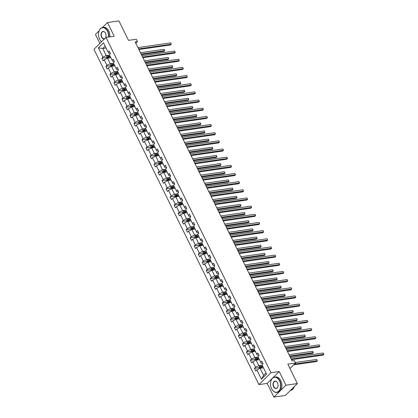<?xml version="1.0" encoding="UTF-8"?>
<svg xmlns="http://www.w3.org/2000/svg" width="418" height="418" viewBox="0 0 418 418"><rect width="100%" height="100%" fill="white"/><g stroke="black" fill="none" stroke-linecap="round" stroke-linejoin="round"><path stroke-width="0.63" d="M279.208 371.524L267.165 383.421L273.894 397.1L285.938 385.208L279.208 371.524L270.979 372.71L105.989 37.406L114.218 36.225L107.489 22.541L102.405 27.562M99.076 30.848L95.445 34.438L99.876 43.441M107.489 22.541L118.921 20.9L128.498 40.363L136.273 39.245L137.444 41.628L135.155 41.952L292.114 360.933L294.397 360.603L295.573 362.986L287.798 364.104L297.37 383.562L285.327 395.459L273.894 397.1M285.938 385.208L297.37 383.562M267.165 383.421L258.935 384.602L93.945 49.298L105.989 37.406M263.444 367.819L260.121 368.295L263.601 375.359L261.391 379.178L256.835 369.92L255.743 370.996L254.457 368.383L259.05 367.72M260.121 368.295L256.835 369.92M270.979 372.71L258.935 384.602M259.426 359.658L256.109 360.133L258.836 365.677L255.55 367.302L254.457 368.383M255.55 367.302L252.822 361.758L251.73 362.834L250.445 360.222L255.032 359.558M255.414 351.496L252.091 351.972L254.818 357.515L251.531 359.14L250.445 360.222M251.531 359.14L248.804 353.597L247.712 354.673L246.427 352.06L251.019 351.397M251.396 343.335L248.078 343.81L250.805 349.354L247.519 350.979L246.427 352.06M247.519 350.979L244.786 345.435L243.699 346.512L242.409 343.894L247.001 343.235M247.378 335.173L244.06 335.649L246.787 341.192L243.501 342.817L242.409 343.894M243.501 342.817L240.773 337.274L239.681 338.35L238.396 335.732L242.983 335.074M243.365 327.012L240.042 327.487L242.774 333.031L239.483 334.656L238.396 335.732M239.483 334.656L236.755 329.112L235.663 330.189L234.378 327.571L238.971 326.913M239.347 318.85L236.029 319.326L238.756 324.87L235.47 326.495L234.378 327.571M235.47 326.495L232.742 320.951L231.65 322.027L230.36 319.409L234.953 318.751M235.329 310.689L232.011 311.164L234.738 316.708L231.452 318.333L230.36 319.409M231.452 318.333L228.724 312.789L227.632 313.866L226.347 311.248L230.94 310.59M231.316 302.527L227.998 303.003L230.726 308.547L227.439 310.172L226.347 311.248M227.439 310.172L224.706 304.628L223.62 305.704L222.329 303.087L226.922 302.428M227.298 294.361L223.98 294.842L226.708 300.385L223.421 302.01L222.329 303.087M223.421 302.01L220.694 296.466L219.602 297.543L218.316 294.925L222.904 294.267M223.285 286.199L219.962 286.68L222.695 292.224L219.403 293.849L218.316 294.925M219.403 293.849L216.676 288.305L215.583 289.381L214.298 286.764L218.891 286.105M219.267 278.038L215.949 278.519L218.677 284.062L215.39 285.687L214.298 286.764M215.39 285.687L212.663 280.144L211.571 281.22L210.28 278.602L214.873 277.944M215.249 269.876L211.931 270.357L214.659 275.901L211.372 277.526L210.28 278.602M211.372 277.526L208.645 271.982L207.553 273.058L206.267 270.441L210.855 269.782M211.236 261.715L207.918 262.196L210.646 267.739L207.359 269.364L206.267 270.441M207.359 269.364L204.627 263.821L203.54 264.897L202.249 262.279L206.842 261.621M207.218 253.554L203.9 254.034L206.628 259.578L203.341 261.203L202.249 262.279M203.341 261.203L200.614 255.659L199.522 256.736L198.236 254.118L202.824 253.46M203.205 245.392L199.882 245.873L202.615 251.417L199.323 253.042L198.236 254.118M199.323 253.042L196.596 247.498L195.504 248.574L194.218 245.956L198.811 245.298M199.187 237.231L195.87 237.711L198.597 243.255L195.31 244.88L194.218 245.956M195.31 244.88L192.578 239.336L191.491 240.413L190.2 237.795L194.793 237.137M195.169 229.069L191.852 229.55L194.579 235.094L191.292 236.719L190.2 237.795M191.292 236.719L188.565 231.175L187.473 232.251L186.188 229.634L190.775 228.975M191.157 220.908L187.839 221.388L190.566 226.932L187.28 228.557L186.188 229.634M187.28 228.557L184.547 223.013L183.46 224.09L182.17 221.472L186.762 220.814M187.139 212.746L183.821 213.227L186.548 218.771L183.262 220.396L182.17 221.472M183.262 220.396L180.534 214.852L179.442 215.928L178.157 213.311L182.744 212.652M183.126 204.585L179.803 205.066L182.535 210.609L179.244 212.234L178.157 213.311M179.244 212.234L176.516 206.691L175.424 207.767L174.139 205.149L178.732 204.491M179.108 196.423L175.79 196.904L178.517 202.448L175.231 204.073L174.139 205.149M175.231 204.073L172.498 198.529L171.411 199.605L170.121 196.988L174.714 196.329M175.09 188.262L171.772 188.743L174.499 194.286L171.213 195.911L170.121 196.988M171.213 195.911L168.485 190.368L167.393 191.444L166.108 188.826L170.696 188.168M171.077 180.101L167.759 180.581L170.487 186.125L167.2 187.75L166.108 188.826M167.2 187.75L164.467 182.206L163.381 183.283L162.09 180.665L166.683 180.006M167.059 171.939L163.741 172.42L166.469 177.964L163.182 179.588L162.09 180.665M163.182 179.588L160.455 174.045L159.362 175.121L158.077 172.503L162.665 171.845M163.046 163.778L159.723 164.258L162.456 169.802L159.164 171.427L158.077 172.503M159.164 171.427L156.436 165.883L155.344 166.96L154.059 164.342L158.652 163.684M159.028 155.616L155.71 156.097L158.438 161.641L155.151 163.266L154.059 164.342M155.151 163.266L152.418 157.722L151.332 158.798L150.041 156.18L154.634 155.522M155.01 147.455L151.692 147.935L154.42 153.479L151.133 155.104L150.041 156.18M151.133 155.104L148.406 149.56L147.314 150.637L146.028 148.019L150.616 147.361M150.997 139.293L147.674 139.774L150.407 145.318L147.115 146.943L146.028 148.019M147.115 146.943L144.388 141.399L143.301 142.475L142.01 139.858L146.603 139.199M146.979 131.132L143.661 131.613L146.389 137.156L143.102 138.781L142.01 139.858M143.102 138.781L140.375 133.237L139.283 134.314L137.997 131.696L142.585 131.038M142.966 122.97L139.643 123.451L142.376 128.995L139.084 130.62L137.997 131.696M139.084 130.62L136.357 125.076L135.265 126.152L133.979 123.535L138.572 122.876M138.948 114.809L135.631 115.29L138.358 120.833L135.071 122.458L133.979 123.535M135.071 122.458L132.339 116.915L131.252 117.991L129.961 115.373L134.554 114.715M134.93 106.647L131.613 107.128L134.34 112.672L131.053 114.297L129.961 115.373M131.053 114.297L128.326 108.753L127.234 109.829L125.949 107.212L130.536 106.553M130.918 98.486L127.594 98.967L130.327 104.51L127.035 106.135L125.949 107.212M127.035 106.135L124.308 100.592L123.221 101.668L121.931 99.05L126.523 98.392M126.9 90.325L123.582 90.805L126.309 96.349L123.023 97.974L121.931 99.05M123.023 97.974L120.295 92.43L119.203 93.507L117.918 90.889L122.505 90.231M122.887 82.163L119.564 82.644L122.296 88.188L119.005 89.813L117.918 90.889M119.005 89.813L116.277 84.269L115.185 85.345L113.9 82.727L118.493 82.069M118.869 74.002L115.551 74.482L118.278 80.026L114.992 81.651L113.9 82.727M114.992 81.651L112.259 76.107L111.172 77.184L109.882 74.566L114.475 73.908M114.851 65.84L111.533 66.316L114.26 71.865L110.974 73.49L109.882 74.566M110.974 73.49L108.246 67.946L107.154 69.022L105.869 66.405L110.456 65.746M110.838 57.679L107.515 58.154L110.247 63.703L106.956 65.328L105.869 66.405M106.956 65.328L104.228 59.784L103.136 60.861L101.851 58.243L106.444 57.585M106.073 48.002L102.755 48.478L106.229 55.542L102.943 57.167L101.851 58.243M102.943 57.167L98.387 47.908L103.528 42.829L108.084 52.088L109.176 51.012L110.462 53.629L109.375 54.706L112.102 60.249L113.189 59.173L114.48 61.791L113.388 62.867L116.115 68.411L117.207 67.335L118.493 69.952L117.406 71.029L120.133 76.572L121.225 75.496L122.511 78.114L121.419 79.19L124.151 84.734L125.238 83.657L126.529 86.275L125.437 87.352L128.164 92.895L129.256 91.819L130.541 94.437L129.455 95.513L132.182 101.057L133.269 99.98L134.559 102.598L133.467 103.674L136.195 109.218L137.287 108.142L138.572 110.76L137.485 111.836L140.213 117.38L141.305 116.303L142.59 118.921L141.498 119.997L144.231 125.541L145.318 124.465L146.608 127.082L145.516 128.159L148.244 133.703L149.336 132.626L150.621 135.244L149.534 136.32L152.262 141.864L153.354 140.788L154.639 143.405L153.547 144.482L156.275 150.025L157.367 148.949L158.652 151.567L157.565 152.643L160.293 158.187L161.385 157.111L162.67 159.728L161.578 160.805L164.311 166.348L165.397 165.272L166.688 167.89L165.596 168.966L168.323 174.51L169.415 173.433L170.701 176.051L169.614 177.127L172.341 182.671L173.433 181.595L174.719 184.213L173.627 185.289L176.354 190.833L177.446 189.756L178.732 192.374L177.645 193.45L180.372 198.994L181.464 197.918L182.75 200.535L181.658 201.612L184.39 207.156L185.477 206.079L186.768 208.697L185.676 209.773L188.403 215.317L189.495 214.241L190.78 216.858L189.694 217.935L192.421 223.478L193.513 222.402L194.798 225.02L193.706 226.096L196.434 231.64L197.526 230.564L198.811 233.181L197.724 234.258L200.452 239.801L201.544 238.725L202.829 241.343L201.737 242.419L204.47 247.963L205.557 246.886L206.847 249.504L205.755 250.581L208.483 256.124L209.575 255.048L210.86 257.666L209.773 258.742L212.501 264.286L213.593 263.209L214.878 265.827L213.786 266.903L216.514 272.447L217.606 271.371L218.896 273.989L217.804 275.065L220.532 280.609L221.624 279.532L222.909 282.15L221.817 283.226L224.55 288.77L225.636 287.694L226.927 290.311L225.835 291.388L228.562 296.932L229.654 295.855L230.94 298.473L229.853 299.549L232.58 305.093L233.672 304.017L234.958 306.634L233.866 307.711L236.593 313.254L237.685 312.178L238.976 314.796L237.884 315.872L240.611 321.416L241.703 320.34L242.989 322.957L241.897 324.034L244.629 329.577L245.716 328.501L247.007 331.119L245.915 332.195L248.642 337.739L249.734 336.662L251.019 339.28L249.933 340.356L252.66 345.9L253.752 344.824L255.037 347.442L253.945 348.518L256.678 354.062L257.765 352.985L259.055 355.603L257.963 356.679L260.691 362.223L261.783 361.147L263.068 363.764L261.976 364.841L266.538 374.1L261.391 379.178M260.691 362.223L261.245 363.299L262.734 363.085M261.485 365.295L258.836 365.677M256.109 360.133L252.822 361.758M256.678 354.062L257.227 355.138L258.721 354.924M257.467 357.134L254.818 357.515M252.091 351.972L248.804 353.597M252.66 345.9L253.214 346.977L254.703 346.762M253.449 348.973L250.805 349.354M248.078 343.81L244.786 345.435M248.642 337.739L249.196 338.815L250.685 338.601M249.436 340.811L246.787 341.192M244.06 335.649L240.773 337.274M244.629 329.577L245.183 330.654L246.672 330.439M245.418 332.65L242.774 333.031M240.042 327.487L236.755 329.112M240.611 321.416L241.165 322.492L242.654 322.278M241.405 324.488L238.756 324.87M236.029 319.326L232.742 320.951M236.593 313.254L237.147 314.331L238.641 314.117M237.387 316.327L234.738 316.708M232.011 311.164L228.724 312.789M232.58 305.093L233.134 306.169L234.623 305.955M233.369 308.165L230.726 308.547M227.998 303.003L224.706 304.628M228.562 296.932L229.116 298.008L230.605 297.794M229.357 300.004L226.708 300.385M223.98 294.842L220.694 296.466M224.55 288.77L225.103 289.846L226.593 289.632M225.339 291.842L222.695 292.224M219.962 286.68L216.676 288.305M220.532 280.609L221.085 281.685L222.575 281.471M221.326 283.681L218.677 284.062M215.949 278.519L212.663 280.144M216.514 272.447L217.067 273.524L218.562 273.309M217.308 275.519L214.659 275.901M211.931 270.357L208.645 271.982M212.501 264.286L213.055 265.362L214.544 265.148M213.29 267.358L210.646 267.739M207.918 262.196L204.627 263.821M208.483 256.124L209.037 257.201L210.526 256.986M209.277 259.197L206.628 259.578M203.9 254.034L200.614 255.659M204.47 247.963L205.024 249.039L206.513 248.825M205.259 251.035L202.615 251.417M199.882 245.873L196.596 247.498M200.452 239.801L201.006 240.878L202.495 240.663M201.246 242.874L198.597 243.255M195.87 237.711L192.578 239.336M196.434 231.64L196.988 232.716L198.482 232.502M197.228 234.712L194.579 235.094M191.852 229.55L188.565 231.175M192.421 223.478L192.975 224.555L194.464 224.341M193.21 226.551L190.566 226.932M187.839 221.388L184.547 223.013M188.403 215.317L188.957 216.393L190.446 216.179M189.197 218.389L186.548 218.771M183.821 213.227L180.534 214.852M184.39 207.156L184.944 208.232L186.433 208.018M185.179 210.228L182.535 210.609M179.803 205.066L176.516 206.691M180.372 198.994L180.926 200.07L182.415 199.856M181.166 202.066L178.517 202.448M175.79 196.904L172.498 198.529M176.354 190.833L176.908 191.909L178.402 191.695M177.148 193.905L174.499 194.286M171.772 188.743L168.485 190.368M172.341 182.671L172.895 183.748L174.384 183.533M173.13 185.744L170.487 186.125M167.759 180.581L164.467 182.206M168.323 174.51L168.877 175.586L170.366 175.372M169.118 177.582L166.469 177.964M163.741 172.42L160.455 174.045M164.311 166.348L164.864 167.425L166.354 167.21M165.1 169.421L162.456 169.802M159.723 164.258L156.436 165.883M160.293 158.187L160.846 159.263L162.336 159.049M161.087 161.259L158.438 161.641M155.71 156.097L152.418 157.722M156.275 150.025L156.828 151.102L158.323 150.888M157.069 153.098L154.42 153.479M151.692 147.935L148.406 149.56M152.262 141.864L152.816 142.94L154.305 142.726M153.051 144.936L150.407 145.318M147.674 139.774L144.388 141.399M148.244 133.703L148.798 134.779L150.287 134.565M149.038 136.775L146.389 137.156M143.661 131.613L140.375 133.237M144.231 125.541L144.785 126.617L146.274 126.403M145.02 128.613L142.376 128.995M139.643 123.451L136.357 125.076M140.213 117.38L140.767 118.456L142.256 118.242M141.007 120.452L138.358 120.833M135.631 115.29L132.339 116.915M136.195 109.218L136.749 110.295L138.238 110.08M136.989 112.29L134.34 112.672M131.613 107.128L128.326 108.753M132.182 101.057L132.736 102.133L134.225 101.919M132.971 104.129L130.327 104.51M127.594 98.967L124.308 100.592M128.164 92.895L128.718 93.972L130.207 93.757M128.958 95.968L126.309 96.349M123.582 90.805L120.295 92.43M124.151 84.734L124.705 85.81L126.194 85.596M124.94 87.806L122.296 88.188M119.564 82.644L116.277 84.269M120.133 76.572L120.687 77.649L122.176 77.434M120.922 79.645L118.278 80.026M115.551 74.482L112.259 76.107M116.115 68.411L116.669 69.487L118.158 69.273M116.909 71.483L114.26 71.865M111.533 66.316L108.246 67.946M112.102 60.249L112.656 61.326L114.145 61.112M112.891 63.322L110.247 63.703M107.515 58.154L104.228 59.784M108.084 52.088L108.638 53.164L110.127 52.95M135.793 43.253L137.444 41.628M289.967 368.519L295.573 362.986M263.601 375.359L265.989 372.997M108.879 55.16L106.229 55.542M105.148 46.116L102.755 48.478L98.387 47.908M108.032 57.355L108.476 57.292M112.045 65.516L112.494 65.454M116.063 73.678L116.512 73.615M120.076 81.839L120.525 81.776M124.094 90.001L124.543 89.938M128.112 98.162L128.556 98.099M132.125 106.324L132.574 106.261M136.143 114.485L136.592 114.422M140.155 122.646L140.605 122.584M144.173 130.808L144.623 130.745M148.191 138.969L148.636 138.907M152.204 147.131L152.654 147.068M156.222 155.292L156.672 155.23M160.235 163.454L160.684 163.391M164.253 171.615L164.702 171.552M168.271 179.777L168.715 179.714M172.284 187.938L172.733 187.875M176.302 196.099L176.751 196.037M180.32 204.261L180.764 204.198M184.333 212.422L184.782 212.36M188.351 220.584L188.795 220.521M192.364 228.745L192.813 228.683M196.382 236.907L196.831 236.844M200.4 245.068L200.844 245.005M204.412 253.23L204.862 253.167M208.43 261.396L208.88 261.328M212.443 269.558L212.893 269.49M216.461 277.719L216.911 277.651M220.479 285.881L220.923 285.813M224.492 294.042L224.941 293.974M228.51 302.204L228.959 302.136M232.523 310.365L232.972 310.297M236.541 318.526L236.99 318.459M240.559 326.688L241.003 326.62M244.572 334.849L245.021 334.781M248.59 343.011L249.039 342.943M252.603 351.172L253.052 351.104M256.621 359.334L257.07 359.266M260.639 367.495L261.083 367.427M138.886 49.528L170.476 44.992L171.291 44.188L138.567 48.89M170.649 42.882L171.291 44.188L170.649 42.882L137.924 47.579M110.164 57.778L110.765 57.527M106.877 58.473L106.376 57.454L106.773 56.289A1.635 0.538 -26.2 0 1 108.022 55.51L109.474 54.915M141.409 54.659L163.966 51.419L164.781 50.615L164.138 49.308L140.448 52.71M109.965 55.907L108.513 56.508A1.635 0.538 153.8 0 0 107.562 57.031L107.87 57.658A1.635 0.538 -26.2 0 1 108.821 57.135L110.274 56.534M108.528 57.564L108.22 56.937A0.836 0.277 -26.2 0 1 108.487 56.811L110.086 56.148M141.091 54.021L164.781 50.615L164.138 49.308M108.56 37.035A7.534 5 -98.2 0 0 107.51 31.272A7.534 5 -98.2 0 0 102.53 27.729A7.534 5 -98.2 0 0 98.658 32.379A7.534 5 -98.2 0 0 99.568 39.114A7.534 5 -98.2 0 0 99.646 39.271A7.534 5 -98.2 0 0 101.605 41.732M98.664 32.338A7.717 5.12 81.8 0 1 98.674 32.29A7.717 5.12 81.8 0 1 102.577 27.531A7.717 5.12 81.8 0 1 107.745 31.157A7.717 5.12 81.8 0 1 108.826 36.998M104.646 38.733A3.767 2.498 81.8 0 1 101.553 37.155A3.767 2.498 81.8 0 1 101.945 32.024A3.767 2.498 81.8 0 1 105.488 33.158A3.767 2.498 81.8 0 1 105.524 33.231A3.767 2.498 81.8 0 1 105.984 36.601A3.767 2.498 81.8 0 1 105.503 37.886M105.508 33.194A3.584 2.377 -98.2 0 0 103.168 31.627A3.584 2.377 -98.2 0 0 101.788 37.04A3.584 2.377 -98.2 0 0 104.186 38.717A3.584 2.377 -98.2 0 0 105.989 36.554M102.577 27.531L103.586 27.389A7.717 5.12 81.8 0 1 108.753 31.01A7.717 5.12 81.8 0 1 109.835 36.852M101.569 41.769A7.717 5.12 81.8 0 1 99.688 39.349A7.717 5.12 81.8 0 1 99.667 39.308M279.527 380.855A7.534 5 -98.2 0 0 274.548 377.313A7.534 5 -98.2 0 0 270.676 381.963A7.534 5 -98.2 0 0 271.585 388.698A7.534 5 -98.2 0 0 271.663 388.855A7.534 5 -98.2 0 0 278.743 391.112A7.534 5 -98.2 0 0 279.527 380.855M270.681 381.921A7.717 5.12 81.8 0 1 270.692 381.874A7.717 5.12 81.8 0 1 274.595 377.12A7.717 5.12 81.8 0 1 279.762 380.741A7.717 5.12 81.8 0 1 276.794 392.397A7.717 5.12 81.8 0 1 271.705 388.933A7.717 5.12 81.8 0 1 271.684 388.892M277.542 382.815A3.767 2.498 81.8 0 1 278.001 386.185A3.767 2.498 81.8 0 1 276.063 388.51A3.767 2.498 81.8 0 1 273.571 386.739A3.767 2.498 81.8 0 1 273.962 381.608A3.767 2.498 81.8 0 1 277.505 382.742A3.767 2.498 81.8 0 1 277.542 382.815M277.526 382.784A3.584 2.377 -98.2 0 0 275.185 381.211A3.584 2.377 -98.2 0 0 273.806 386.624A3.584 2.377 -98.2 0 0 276.204 388.301A3.584 2.377 -98.2 0 0 278.007 386.138M274.595 377.12L275.603 376.973A7.717 5.12 81.8 0 1 280.771 380.594A7.717 5.12 81.8 0 1 277.798 392.256L276.794 392.397M292.323 388.552A7.717 5.12 81.8 0 1 290.709 390.146M294.267 386.634A7.717 5.12 81.8 0 1 290.604 390.412L290.405 390.443M142.899 57.689L174.494 53.154L175.309 52.349L142.585 57.052M174.667 51.043L175.309 52.349L174.667 51.043L141.942 55.74M146.917 65.851L178.512 61.315L179.322 60.511L146.598 65.213M178.679 59.204L179.322 60.511L178.679 59.204L145.955 63.902M114.182 65.939L114.778 65.689M110.895 66.634L110.394 65.616L110.786 64.45A1.635 0.538 -26.2 0 1 112.04 63.672L113.492 63.076M145.422 62.82L167.984 59.581L168.799 58.776L168.156 57.47L144.466 60.871M113.978 64.069L112.531 64.67A1.635 0.538 153.8 0 0 111.58 65.192L111.888 65.819A1.635 0.538 -26.2 0 1 112.839 65.297L114.292 64.696M112.546 65.725L112.233 65.098A0.836 0.277 -26.2 0 1 112.499 64.973L114.098 64.309M145.109 62.183L168.799 58.776L168.156 57.47M118.195 74.101L118.796 73.85M114.913 74.796L114.412 73.777L114.804 72.612A1.635 0.538 -26.2 0 1 116.058 71.833L117.505 71.238M149.44 70.982L172.002 67.742L172.812 66.937L172.169 65.631L148.479 69.033M117.996 72.23L116.544 72.831A1.635 0.538 153.8 0 0 115.593 73.354L115.901 73.981A1.635 0.538 -26.2 0 1 116.852 73.458L118.304 72.857M116.559 73.887L116.251 73.26A0.836 0.277 -26.2 0 1 116.517 73.134L118.116 72.471M149.127 70.344L172.812 66.937L172.169 65.631M150.929 74.012L182.525 69.477L183.34 68.672L150.616 73.375M182.697 67.366L183.34 68.672L182.697 67.366L149.973 72.063M122.213 82.262L122.808 82.012M118.926 82.957L118.425 81.938L118.822 80.773A1.635 0.538 -26.2 0 1 120.07 79.995L121.523 79.399M153.458 79.143L176.015 75.904L176.83 75.099L176.187 73.793L152.497 77.194M122.014 80.392L120.562 80.993A1.635 0.538 153.8 0 0 119.611 81.515L119.919 82.142A1.635 0.538 -26.2 0 1 120.87 81.62L122.322 81.019M120.577 82.048L120.269 81.421A0.836 0.277 -26.2 0 1 120.536 81.296L122.129 80.632M153.14 78.506L176.83 75.099L176.187 73.793M154.947 82.174L186.543 77.638L187.358 76.834L154.634 81.536M186.71 75.527L187.358 76.834L186.71 75.527L153.986 80.225M126.226 90.424L126.826 90.173M122.944 91.119L122.443 90.1L122.835 88.935A1.635 0.538 -26.2 0 1 124.089 88.156L125.541 87.561M157.471 87.305L180.033 84.065L180.848 83.26L180.2 81.954L156.515 85.356M126.027 88.553L124.574 89.154A1.635 0.538 153.8 0 0 123.623 89.677L123.932 90.304A1.635 0.538 -26.2 0 1 124.888 89.781L126.335 89.18M124.59 90.21L124.282 89.583A0.836 0.277 -26.2 0 1 124.548 89.457L126.147 88.794M157.158 86.667L180.848 83.26L180.2 81.954M158.965 90.34L190.556 85.8L191.371 84.995L158.647 89.698M190.728 83.689L191.371 84.995L190.728 83.689L158.004 88.386M130.244 98.585L130.844 98.34M126.957 99.28L126.455 98.261L126.853 97.096A1.635 0.538 -26.2 0 1 128.101 96.318L129.554 95.722M161.489 95.466L184.051 92.226L184.861 91.422L184.218 90.116L160.528 93.517M130.045 96.715L128.592 97.316A1.635 0.538 153.8 0 0 127.642 97.838L127.95 98.465A1.635 0.538 -26.2 0 1 128.901 97.943L130.353 97.342M128.608 98.371L128.3 97.744A0.836 0.277 -26.2 0 1 128.566 97.619L130.165 96.955M161.17 94.829L184.861 91.422L184.218 90.116M162.978 98.502L194.574 93.961L195.389 93.157L162.665 97.859M194.746 91.85L195.389 93.157L194.746 91.85L162.022 96.548M134.262 106.747L134.857 106.501M130.975 107.442L130.473 106.423L130.865 105.258A1.635 0.538 -26.2 0 1 132.119 104.479L133.572 103.883M165.502 103.633L188.063 100.388L188.879 99.583L188.236 98.277L164.546 101.678M134.063 104.876L132.611 105.477A1.635 0.538 153.8 0 0 131.66 106L131.968 106.627A1.635 0.538 -26.2 0 1 132.919 106.104L134.371 105.503M132.626 106.533L132.318 105.906A0.836 0.277 -26.2 0 1 132.579 105.78L134.178 105.117M165.188 102.99L188.879 99.583L188.236 98.277M166.996 106.663L198.592 102.123L199.402 101.318L166.677 106.02M198.759 100.012L199.402 101.318L198.759 100.012L166.035 104.709M138.274 114.908L138.875 114.663M134.993 115.603L134.491 114.584L134.883 113.419A1.635 0.538 -26.2 0 1 136.137 112.641L137.585 112.045M169.52 111.794L192.081 108.549L192.891 107.745L192.249 106.438L168.559 109.84M138.076 113.038L136.623 113.639A1.635 0.538 153.8 0 0 135.672 114.161L135.981 114.788A1.635 0.538 -26.2 0 1 136.932 114.266L138.384 113.665M136.639 114.694L136.331 114.067A0.836 0.277 -26.2 0 1 136.597 113.942L138.196 113.278M169.206 111.151L192.891 107.745L192.249 106.438M171.009 114.825L202.605 110.284L203.42 109.479L170.696 114.182M202.777 108.173L203.42 109.479L202.777 108.173L170.053 112.87M142.292 123.07L142.888 122.824M139.006 123.765L138.504 122.746L138.901 121.581A1.635 0.538 -26.2 0 1 140.15 120.802L141.603 120.206M173.538 119.956L196.094 116.711L196.909 115.906L196.267 114.6L172.577 118.001M142.094 121.199L140.641 121.8A1.635 0.538 153.8 0 0 139.69 122.322L139.999 122.949A1.635 0.538 -26.2 0 1 140.95 122.427L142.402 121.826M140.657 122.855L140.349 122.228A0.836 0.277 -26.2 0 1 140.615 122.103L142.214 121.439M173.219 119.313L196.909 115.906L196.267 114.6M175.027 122.986L206.623 118.446L207.438 117.641L174.714 122.343M206.79 116.335L207.438 117.641L206.79 116.335L174.066 121.032M179.045 131.147L210.641 126.607L211.451 125.802L178.726 130.505M210.808 124.496L211.451 125.802L210.808 124.496L178.084 129.193M183.058 139.309L214.653 134.768L215.469 133.964L182.744 138.666M214.826 132.658L215.469 133.964L214.826 132.658L182.102 137.355M187.076 147.47L218.671 142.93L219.481 142.125L186.757 146.828M218.839 140.819L219.481 142.125L218.839 140.819L186.114 145.516M191.089 155.632L222.684 151.091L223.499 150.287L190.775 154.989M222.857 148.98L223.499 150.287L222.857 148.98L190.133 153.683M195.107 163.793L226.702 159.253L227.517 158.448L194.793 163.151M226.869 157.142L227.517 158.448L226.869 157.142L194.145 161.844M199.125 171.955L230.72 167.414L231.53 166.61L198.806 171.312M230.888 165.303L231.53 166.61L230.888 165.303L198.163 170.006M203.138 180.116L234.733 175.576L235.548 174.771L202.824 179.474M234.906 173.465L235.548 174.771L234.906 173.465L202.181 178.167M207.156 188.278L238.751 183.737L239.561 182.932L206.837 187.635M238.918 181.626L239.561 182.932L238.918 181.626L206.194 186.329M211.168 196.439L242.764 191.899L243.579 191.094L210.855 195.796M242.936 189.788L243.579 191.094L242.936 189.788L210.212 194.49M146.305 131.231L146.906 130.986M143.024 131.926L142.522 130.907L142.914 129.742A1.635 0.538 -26.2 0 1 144.168 128.963L145.621 128.368M177.551 128.117L200.112 124.872L200.927 124.068L200.285 122.761L176.595 126.163M146.107 129.361L144.654 129.961A1.635 0.538 153.8 0 0 143.703 130.484L144.011 131.111A1.635 0.538 -26.2 0 1 144.968 130.588L146.415 129.988M144.67 131.017L144.362 130.39A0.836 0.277 -26.2 0 1 144.628 130.264L146.227 129.601M177.237 127.474L200.927 124.068L200.285 122.761M150.323 139.393L150.924 139.147M147.037 140.087L146.535 139.069L146.932 137.903A1.635 0.538 -26.2 0 1 148.181 137.125L149.634 136.529M181.569 136.278L204.13 133.034L204.94 132.229L204.297 130.923L180.607 134.324M150.125 137.522L148.672 138.123A1.635 0.538 153.8 0 0 147.721 138.645L148.029 139.272A1.635 0.538 -26.2 0 1 148.98 138.75L150.433 138.149M148.688 139.178L148.38 138.551A0.836 0.277 -26.2 0 1 148.646 138.426L150.245 137.762M181.25 135.636L204.94 132.229L204.297 130.923M154.341 147.554L154.937 147.308M151.055 148.249L150.553 147.23L150.945 146.065A1.635 0.538 -26.2 0 1 152.199 145.286L153.652 144.691M185.582 144.44L208.143 141.195L208.958 140.391L208.316 139.084L184.625 142.486M154.143 145.683L152.69 146.284A1.635 0.538 153.8 0 0 151.739 146.807L152.047 147.434A1.635 0.538 -26.2 0 1 152.998 146.911L154.451 146.31M152.706 147.34L152.398 146.713A0.836 0.277 -26.2 0 1 152.659 146.587L154.258 145.924M185.268 143.797L208.958 140.391L208.316 139.084M158.354 155.715L158.955 155.47M155.073 156.41L154.571 155.391L154.963 154.226A1.635 0.538 -26.2 0 1 156.217 153.448L157.67 152.852M189.6 152.601L212.161 149.357L212.971 148.552L212.328 147.246L188.638 150.647M158.156 153.845L156.703 154.446A1.635 0.538 153.8 0 0 155.752 154.968L156.06 155.595A1.635 0.538 -26.2 0 1 157.011 155.073L158.464 154.472M156.719 155.501L156.41 154.874A0.836 0.277 -26.2 0 1 156.677 154.749L158.276 154.085M189.286 151.959L212.971 148.552L212.328 147.246M162.372 163.877L162.968 163.631M159.086 164.572L158.584 163.553L158.981 162.388A1.635 0.538 -26.2 0 1 160.23 161.614L161.682 161.014M193.618 160.763L216.174 157.518L216.989 156.713L216.346 155.407L192.656 158.814M162.174 162.006L160.721 162.607A1.635 0.538 153.8 0 0 159.77 163.13L160.078 163.757A1.635 0.538 -26.2 0 1 161.029 163.234L162.482 162.633M160.737 163.663L160.428 163.036A0.836 0.277 -26.2 0 1 160.695 162.91L162.294 162.252M193.299 160.12L216.989 156.713L216.346 155.407M166.385 172.038L166.986 171.793M163.104 172.733L162.602 171.714L162.994 170.549A1.635 0.538 -26.2 0 1 164.248 169.776L165.7 169.175M197.63 168.924L220.192 165.68L221.007 164.875L220.364 163.569L196.674 166.975M166.186 170.168L164.734 170.769A1.635 0.538 153.8 0 0 163.783 171.291L164.096 171.923A1.635 0.538 -26.2 0 1 165.047 171.396L166.495 170.795M164.749 171.824L164.441 171.197A0.836 0.277 -26.2 0 1 164.708 171.072L166.307 170.413M197.317 168.282L221.007 164.875L220.364 163.569M170.403 180.2L171.004 179.954M167.116 180.895L166.62 179.876L167.012 178.711A1.635 0.538 -26.2 0 1 168.261 177.937L169.713 177.336M201.648 177.086L224.21 173.841L225.02 173.036L224.377 171.73L200.687 175.137M170.204 178.329L168.752 178.93A1.635 0.538 153.8 0 0 167.801 179.453L168.109 180.085A1.635 0.538 -26.2 0 1 169.06 179.557L170.513 178.956M168.767 179.986L168.459 179.359A0.836 0.277 -26.2 0 1 168.726 179.233L170.325 178.575M201.33 176.443L225.02 173.036L224.377 171.73M174.421 188.361L175.017 188.116M171.134 189.056L170.633 188.037L171.025 186.872A1.635 0.538 -26.2 0 1 172.279 186.099L173.731 185.498M205.661 185.247L228.223 182.002L229.038 181.198L228.395 179.892L204.705 183.298M174.222 186.491L172.77 187.092A1.635 0.538 153.8 0 0 171.819 187.614L172.127 188.246A1.635 0.538 -26.2 0 1 173.078 187.719L174.531 187.118M172.786 188.147L172.477 187.52A0.836 0.277 -26.2 0 1 172.738 187.395L174.337 186.736M205.348 184.604L229.038 181.198L228.395 179.892M178.434 196.523L179.035 196.277M175.152 197.218L174.651 196.199L175.043 195.034A1.635 0.538 -26.2 0 1 176.297 194.26L177.749 193.659M209.679 193.409L232.241 190.164L233.056 189.359L232.408 188.053L208.723 191.46M178.235 194.652L176.783 195.253A1.635 0.538 153.8 0 0 175.832 195.776L176.14 196.408A1.635 0.538 -26.2 0 1 177.091 195.88L178.543 195.279M176.798 196.308L176.49 195.681A0.836 0.277 -26.2 0 1 176.757 195.556L178.355 194.898M209.366 192.766L233.056 189.359L232.408 188.053M182.452 204.684L183.047 204.439M179.165 205.379L178.664 204.36L179.061 203.195A1.635 0.538 -26.2 0 1 180.31 202.422L181.762 201.821M213.697 201.57L236.254 198.325L237.069 197.521L236.426 196.214L212.736 199.621M182.253 202.814L180.801 203.414A1.635 0.538 153.8 0 0 179.85 203.937L180.158 204.569A1.635 0.538 -26.2 0 1 181.109 204.041L182.561 203.441M180.816 204.47L180.508 203.843A0.836 0.277 -26.2 0 1 180.775 203.718L182.373 203.059M213.379 200.927L237.069 197.521L236.426 196.214M215.186 204.601L246.782 200.06L247.597 199.255L214.873 203.958M246.954 197.949L247.597 199.255L246.954 197.949L214.23 202.652M186.47 212.846L187.065 212.6M183.183 213.541L182.682 212.522L183.074 211.356A1.635 0.538 -26.2 0 1 184.328 210.583L185.78 209.982M217.71 209.731L240.272 206.487L241.087 205.682L240.444 204.376L216.754 207.783M186.266 210.975L184.819 211.576A1.635 0.538 153.8 0 0 183.863 212.098L184.176 212.731A1.635 0.538 -26.2 0 1 185.127 212.203L186.574 211.602M184.829 212.631L184.521 212.004A0.836 0.277 -26.2 0 1 184.787 211.879L186.386 211.221M217.397 209.089L241.087 205.682L240.444 204.376M219.204 212.762L250.8 208.221L251.61 207.417L218.886 212.119M250.967 206.111L251.61 207.417L250.967 206.111L218.243 210.813M190.483 221.007L191.083 220.761M187.196 221.702L186.7 220.683L187.092 219.518A1.635 0.538 -26.2 0 1 188.34 218.745L189.793 218.144M221.728 217.893L244.29 214.648L245.1 213.844L244.457 212.537L220.767 215.944M190.284 219.136L188.831 219.737A1.635 0.538 153.8 0 0 187.881 220.26L188.189 220.892A1.635 0.538 -26.2 0 1 189.14 220.364L190.592 219.763M188.847 220.793L188.539 220.166A0.836 0.277 -26.2 0 1 188.805 220.04L190.404 219.382M221.409 217.25L245.1 213.844L244.457 212.537M223.217 220.923L254.813 216.383L255.628 215.578L222.904 220.281M254.985 214.272L255.628 215.578L254.985 214.272L222.261 218.975M194.501 229.168L195.096 228.923M191.214 229.863L190.712 228.845L191.11 227.679A1.635 0.538 -26.2 0 1 192.358 226.906L193.811 226.305M225.741 226.054L248.302 222.81L249.118 222.005L248.475 220.699L224.785 224.105M194.302 227.298L192.85 227.899A1.635 0.538 153.8 0 0 191.899 228.421L192.207 229.054A1.635 0.538 -26.2 0 1 193.158 228.526L194.61 227.925M192.865 228.954L192.557 228.327A0.836 0.277 -26.2 0 1 192.818 228.202L194.417 227.544M225.427 225.412L249.118 222.005L248.475 220.699M227.235 229.085L258.831 224.544L259.641 223.74L226.922 228.442M258.998 222.433L259.641 223.74L258.998 222.433L226.274 227.136M198.513 237.33L199.114 237.084M195.232 238.025L194.731 237.006L195.122 235.841A1.635 0.538 -26.2 0 1 196.376 235.068L197.829 234.467M229.759 234.216L252.32 230.971L253.136 230.172L252.488 228.86L228.803 232.267M198.315 235.459L196.862 236.06A1.635 0.538 153.8 0 0 195.911 236.583L196.22 237.215A1.635 0.538 -26.2 0 1 197.171 236.687L198.623 236.086M196.878 237.116L196.57 236.489A0.836 0.277 -26.2 0 1 196.836 236.363L198.435 235.705M229.445 233.573L253.136 230.172L252.488 228.86M231.253 237.246L262.844 232.706L263.659 231.901L230.935 236.604M263.016 230.595L263.659 231.901L263.016 230.595L230.292 235.297M202.531 245.491L203.132 245.246M199.245 246.186L198.743 245.167L199.14 244.002A1.635 0.538 -26.2 0 1 200.389 243.229L201.842 242.628M233.777 242.377L256.333 239.133L257.148 238.333L256.506 237.022L232.816 240.428M202.333 243.621L200.88 244.222A1.635 0.538 153.8 0 0 199.929 244.744L200.238 245.376A1.635 0.538 -26.2 0 1 201.189 244.849L202.641 244.248M200.896 245.277L200.588 244.65A0.836 0.277 -26.2 0 1 200.854 244.525L202.453 243.866M233.458 241.735L257.148 238.333L256.506 237.022M235.266 245.408L266.862 240.867L267.677 240.063L234.953 244.765M267.034 238.756L267.677 240.063L267.034 238.756L234.31 243.459M206.549 253.653L207.145 253.407M203.263 254.348L202.761 253.329L203.153 252.164A1.635 0.538 -26.2 0 1 204.407 251.39L205.86 250.79M237.79 250.539L260.351 247.294L261.166 246.495L260.524 245.183L236.834 248.59M206.346 251.782L204.898 252.383A1.635 0.538 153.8 0 0 203.942 252.906L204.256 253.538A1.635 0.538 -26.2 0 1 205.207 253.01L206.659 252.409M204.914 253.444L204.601 252.812A0.836 0.277 -26.2 0 1 204.867 252.686L206.466 252.028M237.476 249.896L261.166 246.495L260.524 245.183M239.284 253.569L270.88 249.029L271.69 248.224L238.965 252.927M271.047 246.918L271.69 248.224L271.047 246.918L238.323 251.62M210.562 261.814L211.163 261.569M207.281 262.509L206.779 261.49L207.171 260.325A1.635 0.538 -26.2 0 1 208.425 259.552L209.873 258.951M241.808 258.7L264.369 255.455L265.179 254.656L264.537 253.345L240.846 256.751M210.364 259.944L208.911 260.545A1.635 0.538 153.8 0 0 207.96 261.067L208.268 261.699A1.635 0.538 -26.2 0 1 209.219 261.172L210.672 260.571M208.927 261.605L208.619 260.973A0.836 0.277 -26.2 0 1 208.885 260.848L210.484 260.189M241.494 258.058L265.179 254.656L264.537 253.345M243.297 261.731L274.892 257.19L275.708 256.386L242.983 261.088M275.065 255.079L275.708 256.386L275.065 255.079L242.341 259.782M247.315 269.892L278.91 265.352L279.726 264.547L247.001 269.249M279.078 263.241L279.726 264.547L279.078 263.241L246.354 267.943M251.333 278.054L282.923 273.513L283.738 272.708L251.014 277.411M283.096 271.402L283.738 272.708L283.096 271.402L250.372 276.105M255.346 286.215L286.941 281.675L287.756 280.87L255.032 285.572M287.114 279.564L287.756 280.87L287.114 279.564L254.39 284.266M259.364 294.376L290.959 289.836L291.769 289.031L259.045 293.734M291.127 287.725L291.769 289.031L291.127 287.725L258.402 292.428M263.377 302.538L294.972 297.997L295.787 297.193L263.063 301.895M295.145 295.887L295.787 297.193L295.145 295.887L262.42 300.589M267.395 310.699L298.99 306.159L299.805 305.354L267.081 310.057M299.157 304.048L299.805 305.354L299.157 304.048L266.433 308.75M271.413 318.861L303.003 314.32L303.818 313.516L271.094 318.218M303.175 312.209L303.818 313.516L303.175 312.209L270.451 316.912M275.425 327.022L307.021 322.482L307.836 321.677L275.112 326.38M307.193 320.371L307.836 321.677L307.193 320.371L274.469 325.073M279.443 335.184L311.039 330.643L311.849 329.839L279.125 334.541M311.206 328.532L311.849 329.839L311.206 328.532L278.482 333.235M214.58 269.976L215.176 269.73M211.294 270.671L210.792 269.652L211.189 268.487A1.635 0.538 -26.2 0 1 212.438 267.713L213.891 267.112M245.826 266.862L268.382 263.617L269.197 262.817L268.555 261.506L244.864 264.913M214.382 268.105L212.929 268.706A1.635 0.538 153.8 0 0 211.978 269.229L212.287 269.861A1.635 0.538 -26.2 0 1 213.237 269.333L214.69 268.732M212.945 269.767L212.637 269.135A0.836 0.277 -26.2 0 1 212.898 269.009L214.497 268.351M245.507 266.219L269.197 262.817L268.555 261.506M218.593 278.137L219.194 277.892M215.312 278.832L214.81 277.813L215.202 276.648A1.635 0.538 -26.2 0 1 216.456 275.875L217.909 275.274M249.839 275.023L272.4 271.778L273.215 270.979L272.567 269.667L248.882 273.074M218.395 276.267L216.942 276.868A1.635 0.538 153.8 0 0 215.991 277.39L216.299 278.022A1.635 0.538 -26.2 0 1 217.25 277.495L218.703 276.894M216.958 277.928L216.649 277.296A0.836 0.277 -26.2 0 1 216.916 277.171L218.515 276.512M249.525 274.38L273.215 270.979L272.567 269.667M222.611 286.299L223.212 286.053M219.325 286.994L218.823 285.975L219.22 284.81A1.635 0.538 -26.2 0 1 220.469 284.036L221.921 283.435M253.857 283.185L276.413 279.94L277.228 279.14L276.585 277.829L252.895 281.236M222.413 284.428L220.96 285.029A1.635 0.538 153.8 0 0 220.009 285.551L220.317 286.184A1.635 0.538 -26.2 0 1 221.268 285.656L222.721 285.055M220.976 286.09L220.667 285.457A0.836 0.277 -26.2 0 1 220.934 285.332L222.533 284.674M253.538 282.542L277.228 279.14L276.585 277.829M226.629 294.46L227.225 294.215M223.343 295.155L222.841 294.136L223.233 292.971A1.635 0.538 -26.2 0 1 224.487 292.198L225.939 291.597M257.869 291.346L280.431 288.101L281.246 287.302L280.603 285.99L256.913 289.397M226.425 292.59L224.978 293.19A1.635 0.538 153.8 0 0 224.022 293.713L224.335 294.345A1.635 0.538 -26.2 0 1 225.286 293.817L226.739 293.222M224.994 294.251L224.68 293.619A0.836 0.277 -26.2 0 1 224.947 293.493L226.546 292.835M257.556 290.703L281.246 287.302L280.603 285.99M230.642 302.622L231.243 302.376M227.361 303.316L226.859 302.298L227.251 301.132A1.635 0.538 -26.2 0 1 228.505 300.359L229.952 299.758M261.887 299.507L284.449 296.263L285.259 295.463L284.616 294.152L260.926 297.559M230.443 300.751L228.991 301.352A1.635 0.538 153.8 0 0 228.04 301.88L228.348 302.507A1.635 0.538 -26.2 0 1 229.299 301.979L230.752 301.383M229.007 302.413L228.698 301.78A0.836 0.277 -26.2 0 1 228.965 301.655L230.564 300.997M261.574 298.865L285.259 295.463L284.616 294.152M234.66 310.783L235.256 310.537M231.373 311.478L230.872 310.459L231.269 309.294A1.635 0.538 -26.2 0 1 232.518 308.521L233.97 307.92M265.905 307.669L288.462 304.424L289.277 303.625L288.634 302.313L264.944 305.72M234.461 308.912L233.009 309.513A1.635 0.538 153.8 0 0 232.058 310.041L232.366 310.668A1.635 0.538 -26.2 0 1 233.317 310.14L234.77 309.545M233.025 310.574L232.716 309.942A0.836 0.277 -26.2 0 1 232.978 309.816L234.576 309.158M265.587 307.026L289.277 303.625L288.634 302.313M238.673 318.944L239.274 318.699M235.391 319.639L234.89 318.62L235.282 317.455A1.635 0.538 -26.2 0 1 236.536 316.682L237.988 316.081M269.918 315.83L292.48 312.586L293.295 311.786L292.647 310.475L268.962 313.881M238.474 317.074L237.022 317.675A1.635 0.538 153.8 0 0 236.071 318.202L236.379 318.829A1.635 0.538 -26.2 0 1 237.33 318.302L238.782 317.706M237.037 318.735L236.729 318.103A0.836 0.277 -26.2 0 1 236.996 317.978L238.594 317.319M269.605 315.188L293.295 311.786L292.647 310.475M242.691 327.106L243.292 326.86M239.404 327.801L238.903 326.782L239.3 325.617A1.635 0.538 -26.2 0 1 240.549 324.843L242.001 324.243M273.936 323.992L296.493 320.747L297.308 319.948L296.665 318.636L272.975 322.043M242.492 325.235L241.04 325.836A1.635 0.538 153.8 0 0 240.089 326.364L240.397 326.991A1.635 0.538 -26.2 0 1 241.348 326.463L242.801 325.868M241.055 326.897L240.747 326.265A0.836 0.277 -26.2 0 1 241.014 326.139L242.612 325.481M273.618 323.349L297.308 319.948L296.665 318.636M246.709 335.267L247.304 335.022M243.422 335.962L242.921 334.943L243.313 333.778A1.635 0.538 -26.2 0 1 244.567 333.005L246.019 332.404M277.949 332.153L300.511 328.909L301.326 328.109L300.683 326.798L276.993 330.204M246.505 333.397L245.058 333.998A1.635 0.538 153.8 0 0 244.102 334.525L244.415 335.152A1.635 0.538 -26.2 0 1 245.366 334.625L246.819 334.029M245.073 335.058L244.76 334.426A0.836 0.277 -26.2 0 1 245.026 334.301L246.625 333.642M277.636 331.511L301.326 328.109L300.683 326.798M250.722 343.429L251.322 343.183M247.44 344.124L246.939 343.105L247.331 341.94A1.635 0.538 -26.2 0 1 248.585 341.166L250.032 340.565M281.967 340.315L304.529 337.07L305.339 336.271L304.696 334.959L281.006 338.366M250.523 341.558L249.071 342.159A1.635 0.538 153.8 0 0 248.12 342.687L248.428 343.314A1.635 0.538 -26.2 0 1 249.379 342.786L250.831 342.19M249.086 343.22L248.778 342.588A0.836 0.277 -26.2 0 1 249.044 342.462L250.643 341.804M281.654 339.672L305.339 336.271L304.696 334.959M283.456 343.345L315.052 338.805L315.867 338L283.143 342.703M315.224 336.694L315.867 338L315.224 336.694L282.5 341.396M254.74 351.59L255.335 351.345M251.453 352.285L250.952 351.266L251.349 350.101A1.635 0.538 -26.2 0 1 252.597 349.328L254.05 348.727M285.985 348.476L308.541 345.231L309.357 344.432L308.714 343.121L285.024 346.527M254.541 349.72L253.089 350.321A1.635 0.538 153.8 0 0 252.138 350.848L252.446 351.475A1.635 0.538 -26.2 0 1 253.397 350.948L254.849 350.352M253.104 351.381L252.796 350.749A0.836 0.277 -26.2 0 1 253.057 350.624L254.656 349.965M285.666 347.833L309.357 344.432L308.714 343.121M287.474 351.507L319.07 346.966L319.885 346.161L287.161 350.864M319.237 344.855L319.885 346.161L319.237 344.855L286.513 349.558M258.752 359.752L259.353 359.506M255.471 360.447L254.97 359.428L255.361 358.263A1.635 0.538 -26.2 0 1 256.615 357.489L258.068 356.888M289.998 356.638L312.56 353.393L313.375 352.593L312.727 351.282L289.042 354.689M258.554 357.881L257.101 358.482A1.635 0.538 153.8 0 0 256.15 359.01L256.459 359.637A1.635 0.538 -26.2 0 1 257.415 359.109L258.862 358.513M257.117 359.543L256.809 358.91A0.836 0.277 -26.2 0 1 257.075 358.785L258.674 358.127M289.684 355.995L313.375 352.593L312.727 351.282M291.492 359.668L323.083 355.128L323.898 354.323L291.174 359.025M323.255 353.017L323.898 354.323L323.255 353.017L290.531 357.719M262.77 367.913L263.371 367.668M259.484 368.608L258.982 367.589L259.379 366.424A1.635 0.538 -26.2 0 1 260.628 365.651L262.081 365.05M293.687 364.846L316.572 361.554L317.387 360.755L316.745 359.443L295.343 362.521M262.572 366.043L261.119 366.643A1.635 0.538 153.8 0 0 260.168 367.171L260.477 367.798A1.635 0.538 -26.2 0 1 261.428 367.27L262.88 366.675M261.135 367.704L260.827 367.072A0.836 0.277 -26.2 0 1 261.093 366.947L262.692 366.288M294.502 364.041L317.387 360.755L316.745 359.443M106.762 56.315L107.656 58.139M108.821 57.135L109.208 57.914M108.022 55.51L108.513 56.508M108.22 56.937L107.562 57.031M110.775 64.477L111.674 66.3M112.839 65.297L113.221 66.075M112.04 63.672L112.531 64.67M112.233 65.098L111.58 65.192M114.793 72.638L115.692 74.461M116.852 73.458L117.239 74.237M116.058 71.833L116.544 72.831M116.251 73.26L115.593 73.354M118.811 80.799L119.705 82.623M120.87 81.62L121.251 82.398M120.07 79.995L120.562 80.993M120.269 81.421L119.611 81.515M122.824 88.961L123.723 90.784M124.888 89.781L125.269 90.56M124.089 88.156L124.574 89.154M124.282 89.583L123.623 89.677M126.842 97.122L127.736 98.946M128.901 97.943L129.287 98.721M128.101 96.318L128.592 97.316M128.3 97.744L127.642 97.838M130.86 105.284L131.754 107.107M132.919 106.104L133.3 106.883M132.119 104.479L132.611 105.477M132.318 105.906L131.66 106M134.873 113.445L135.772 115.269M136.932 114.266L137.318 115.044M136.137 112.641L136.623 113.639M136.331 114.067L135.672 114.161M138.891 121.607L139.784 123.43M140.95 122.427L141.331 123.206M140.15 120.802L140.641 121.8M140.349 122.228L139.69 122.322M142.904 129.768L143.802 131.592M144.968 130.588L145.349 131.367M144.168 128.963L144.654 129.961M144.362 130.39L143.703 130.484M146.922 137.93L147.815 139.753M148.98 138.75L149.367 139.528M148.181 137.125L148.672 138.123M148.38 138.551L147.721 138.645M150.94 146.091L151.833 147.915M152.998 146.911L153.38 147.69M152.199 145.286L152.69 146.284M152.398 146.713L151.739 146.807M154.953 154.252L155.851 156.076M157.011 155.073L157.398 155.851M156.217 153.448L156.703 154.446M156.41 154.874L155.752 154.968M158.971 162.414L159.864 164.237M161.029 163.234L161.411 164.013M160.23 161.614L160.721 162.607M160.428 163.036L159.77 163.13M162.983 170.575L163.882 172.399M165.047 171.396L165.429 172.174M164.248 169.776L164.734 170.769M164.441 171.197L163.783 171.291M167.001 178.737L167.895 180.56M169.06 179.557L169.447 180.336M168.261 177.937L168.752 178.93M168.459 179.359L167.801 179.453M171.019 186.898L171.913 188.722M173.078 187.719L173.46 188.497M172.279 186.099L172.77 187.092M172.477 187.52L171.819 187.614M175.032 195.06L175.931 196.883M177.091 195.88L177.478 196.659M176.297 194.26L176.783 195.253M176.49 195.681L175.832 195.776M179.05 203.221L179.944 205.045M181.109 204.041L181.49 204.82M180.31 202.422L180.801 203.414M180.508 203.843L179.85 203.937M183.063 211.383L183.962 213.206M185.127 212.203L185.508 212.981M184.328 210.583L184.819 211.576M184.521 212.004L183.863 212.098M187.081 219.544L187.975 221.368M189.14 220.364L189.526 221.143M188.34 218.745L188.831 219.737M188.539 220.166L187.881 220.26M191.099 227.706L191.993 229.529M193.158 228.526L193.539 229.304M192.358 226.906L192.85 227.899M192.557 228.327L191.899 228.421M195.112 235.867L196.011 237.69M197.171 236.687L197.557 237.466M196.376 235.068L196.862 236.06M196.57 236.489L195.911 236.583M199.13 244.028L200.023 245.852M201.189 244.849L201.57 245.627M200.389 243.229L200.88 244.222M200.588 244.65L199.929 244.744M203.143 252.19L204.041 254.013M205.207 253.01L205.588 253.789M204.407 251.39L204.898 252.383M204.601 252.812L203.942 252.906M207.161 260.351L208.054 262.175M209.219 261.172L209.606 261.95M208.425 259.552L208.911 260.545M208.619 260.973L207.96 261.067M211.179 268.513L212.072 270.336M213.237 269.333L213.619 270.112M212.438 267.713L212.929 268.706M212.637 269.135L211.978 269.229M215.192 276.679L216.09 278.498M217.25 277.495L217.637 278.273M216.456 275.875L216.942 276.868M216.649 277.296L215.991 277.39M219.21 284.841L220.103 286.659M221.268 285.656L221.655 286.435M220.469 284.036L220.96 285.029M220.667 285.457L220.009 285.551M223.222 293.002L224.121 294.821M225.286 293.817L225.668 294.596M224.487 292.198L224.978 293.19M224.68 293.619L224.022 293.713M227.24 301.164L228.134 302.982M229.299 301.979L229.686 302.757M228.505 300.359L228.991 301.352M228.698 301.78L228.04 301.88M231.258 309.325L232.152 311.144M233.317 310.14L233.699 310.919M232.518 308.521L233.009 309.513M232.716 309.942L232.058 310.041M235.271 317.487L236.17 319.305M237.33 318.302L237.717 319.08M236.536 316.682L237.022 317.675M236.729 318.103L236.071 318.202M239.289 325.648L240.183 327.466M241.348 326.463L241.735 327.242M240.549 324.843L241.04 325.836M240.747 326.265L240.089 326.364M243.302 333.81L244.201 335.628M245.366 334.625L245.747 335.403M244.567 333.005L245.058 333.998M244.76 334.426L244.102 334.525M247.32 341.971L248.214 343.789M249.379 342.786L249.765 343.565M248.585 341.166L249.071 342.159M248.778 342.588L248.12 342.687M251.338 350.132L252.232 351.951M253.397 350.948L253.778 351.726M252.597 349.328L253.089 350.321M252.796 350.749L252.138 350.848M255.351 358.294L256.25 360.112M257.415 359.109L257.796 359.888M256.615 357.489L257.101 358.482M256.809 358.91L256.15 359.01M259.369 366.455L260.262 368.274M261.428 367.27L261.814 368.049M260.628 365.651L261.119 366.643M260.827 367.072L260.168 367.171"/></g></svg>
